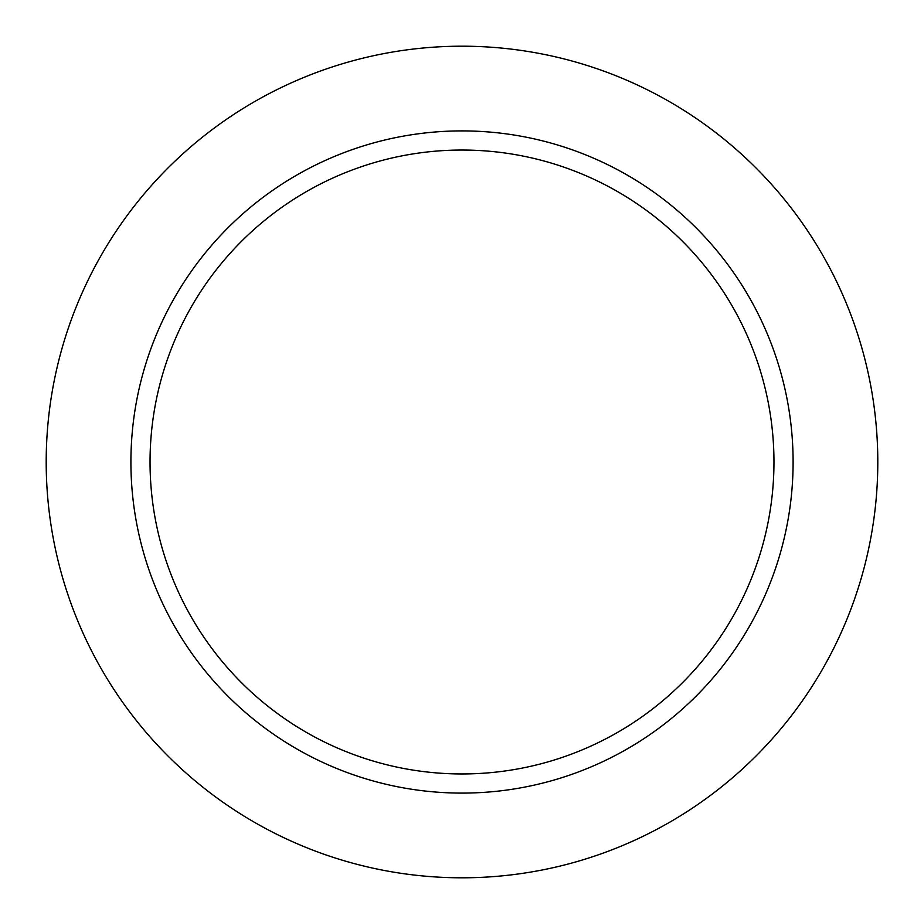 <?xml version="1.0" encoding="UTF-8"?>
<svg xmlns="http://www.w3.org/2000/svg" width="924" height="924" viewBox="0 0 924 924"><rect width="100%" height="100%" fill="white"/><g stroke="black" fill="none" stroke-linecap="round" stroke-linejoin="round"><path stroke-width="1.39" d="M773.966 462A311.966 311.966 0 0 0 306.017 191.834A311.966 311.966 0 0 0 306.017 732.166A311.966 311.966 0 0 0 773.966 462M793.104 462A331.104 331.104 0 0 0 296.454 175.26A331.104 331.104 0 0 0 296.454 748.74A331.104 331.104 0 0 0 793.104 462M877.8 462A415.8 415.8 0 0 0 254.1 101.906A415.8 415.8 0 0 0 254.1 822.094A415.8 415.8 0 0 0 877.8 462"/></g></svg>

